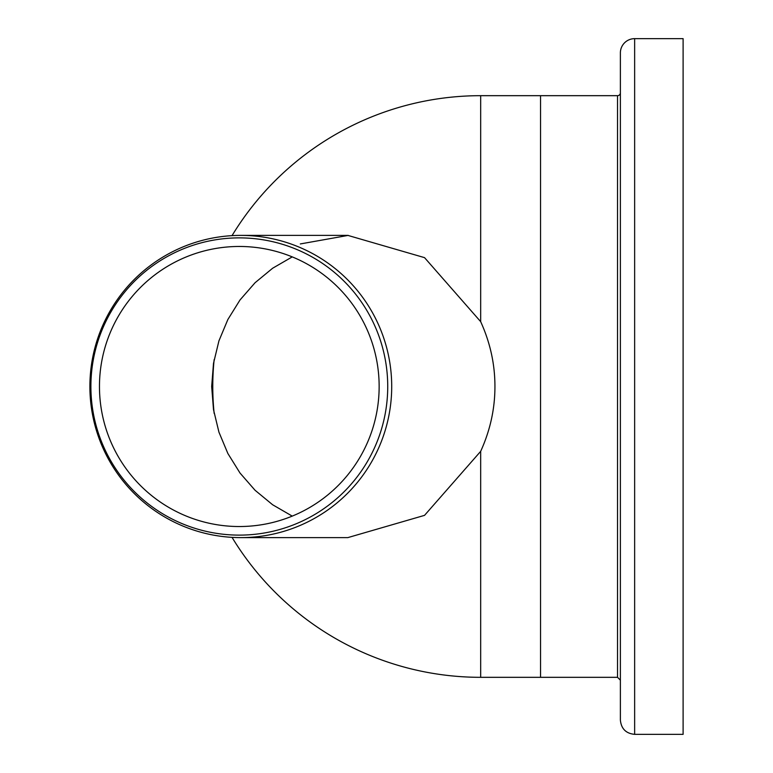 <?xml version="1.0" encoding="UTF-8"?>
<svg xmlns="http://www.w3.org/2000/svg" width="773" height="773" viewBox="0 0 773 773"><rect width="100%" height="100%" fill="white"/><g stroke="black" fill="none" stroke-linecap="round" stroke-linejoin="round"><path stroke-width="1.16" d="M214.15 359.6A263.371 263.013 -90 0 0 214.15 413.4M348.246 235.388L300.33 243.939M240.799 235.388L347.84 235.388L424.541 257.641L480.671 321.655C490.198 342.603 494.952 364.218 494.933 386.5C494.952 408.782 490.198 430.397 480.671 451.345L424.541 515.359L347.84 537.612L240.799 537.612A151.112 150.909 -90 0 0 391.708 386.5A151.112 150.909 -90 0 0 240.799 235.388A151.112 150.909 -90 0 0 89.89 386.5A151.112 150.909 -90 0 0 240.799 537.612M620.381 92.828A2.85 2.85 0 0 1 617.53 95.678L617.53 677.322L540.549 677.322L540.549 95.678L480.671 95.678A290.822 290.822 0 0 0 232.035 235.639M634.643 734.35L683.11 734.35L683.11 38.65L634.643 38.65A14.252 14.252 0 0 0 620.381 52.902L620.381 720.098C621.231 728.755 625.975 733.509 634.643 734.35L634.643 38.65M232.035 537.361A290.822 290.822 0 0 0 480.671 677.322L540.549 677.322L540.549 95.678L617.53 95.678M292.242 516.113L272.627 504.759L255.061 490.266L240.007 473.028L227.861 453.48L218.943 432.165L213.503 409.642L211.676 386.5L213.503 363.358L218.943 340.835L227.861 319.52L240.007 299.972L255.061 282.734L272.627 268.241L292.242 256.887M379.147 386.5A140.039 139.845 90 0 1 169.384 507.774A140.039 139.845 90 0 1 169.384 265.226A140.039 139.845 90 0 1 379.147 386.5M387.727 386.5A148.619 148.416 -90 0 0 165.093 257.796A148.619 148.416 -90 0 0 165.093 515.205A148.619 148.416 -90 0 0 387.727 386.5M480.671 677.322L480.671 451.345M480.671 321.655L480.671 95.678M617.53 677.322L620.381 680.172"/></g></svg>
